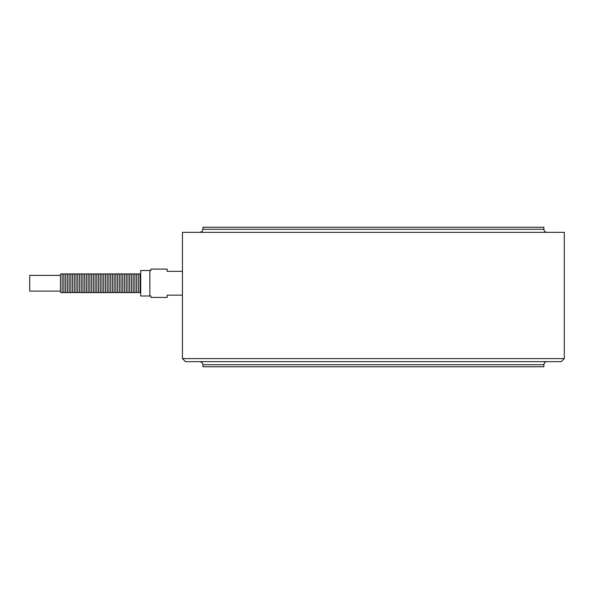 <?xml version="1.0" encoding="UTF-8"?>
<svg xmlns="http://www.w3.org/2000/svg" width="594" height="594" viewBox="0 0 594 594"><rect width="100%" height="100%" fill="white"/><g stroke="black" fill="none" stroke-linecap="round" stroke-linejoin="round"><path stroke-width="0.89" d="M60.425 291.119L29.7 291.119L29.7 275.386L60.425 275.386M140.696 273.767L140.08 274.599L140.08 291.906L140.696 292.738M140.08 274.599C139.508 273.485 138.937 273.485 138.35 274.599L138.35 291.906C138.929 293.028 139.508 293.028 140.08 291.906M138.35 274.599C137.778 273.485 137.207 273.485 136.62 274.599L136.62 291.906C137.199 293.028 137.771 293.028 138.35 291.906M136.62 274.599C136.048 273.485 135.469 273.485 134.89 274.599L134.89 291.906C135.469 293.028 136.041 293.028 136.62 291.906M134.89 274.599C134.318 273.485 133.739 273.485 133.16 274.599L133.16 291.906C133.732 293.028 134.311 293.028 134.89 291.906M133.16 274.599C132.588 273.485 132.009 273.485 131.43 274.599L131.43 291.906C132.002 293.028 132.581 293.028 133.16 291.906M131.43 274.599C130.858 273.485 130.279 273.485 129.692 274.599L129.692 291.906C130.272 293.028 130.851 293.028 131.43 291.906M129.692 274.599C129.128 273.485 128.549 273.485 127.962 274.599L127.962 291.906C128.542 293.028 129.121 293.028 129.692 291.906M127.962 274.599C127.391 273.485 126.819 273.485 126.232 274.599L126.232 291.906C126.812 293.028 127.391 293.028 127.962 291.906M126.232 274.599C125.661 273.485 125.089 273.485 124.502 274.599L124.502 291.906C125.082 293.028 125.653 293.028 126.232 291.906M124.502 274.599C123.931 273.485 123.352 273.485 122.772 274.599L122.772 291.906C123.352 293.028 123.923 293.028 124.502 291.906M122.772 274.599C122.201 273.485 121.622 273.485 121.042 274.599L121.042 291.906C121.614 293.028 122.193 293.028 122.772 291.906M121.042 274.599C120.471 273.485 119.891 273.485 119.312 274.599L119.312 291.906C119.884 293.028 120.463 293.028 121.042 291.906M119.312 274.599C118.741 273.485 118.161 273.485 117.575 274.599L117.575 291.906C118.154 293.028 118.733 293.028 119.312 291.906M117.575 274.599C117.011 273.485 116.431 273.485 115.845 274.599L115.845 291.906C116.424 293.028 117.003 293.028 117.575 291.906M115.845 274.599C115.273 273.485 114.701 273.485 114.115 274.599L114.115 291.906C114.694 293.028 115.273 293.028 115.845 291.906M114.115 274.599C113.543 273.485 112.971 273.485 112.385 274.599L112.385 291.906C112.964 293.028 113.536 293.028 114.115 291.906M112.385 274.599C111.813 273.485 111.234 273.485 110.655 274.599L110.655 291.906C111.234 293.028 111.806 293.028 112.385 291.906M110.655 274.599C110.083 273.485 109.504 273.485 108.925 274.599L108.925 291.906C109.496 293.028 110.076 293.028 110.655 291.906M108.925 274.599C108.353 273.485 107.774 273.485 107.195 274.599L107.195 291.906C107.766 293.028 108.346 293.028 108.925 291.906M107.195 274.599C106.623 273.485 106.044 273.485 105.457 274.599L105.457 291.906C106.036 293.028 106.616 293.028 107.195 291.906M105.457 274.599C104.893 273.485 104.314 273.485 103.727 274.599L103.727 291.906C104.306 293.028 104.886 293.028 105.457 291.906M103.727 274.599C103.156 273.485 102.584 273.485 101.997 274.599L101.997 291.906C102.576 293.028 103.156 293.028 103.727 291.906M101.997 274.599C101.425 273.485 100.854 273.485 100.267 274.599L100.267 291.906C100.846 293.028 101.418 293.028 101.997 291.906M100.267 274.599C99.695 273.485 99.116 273.485 98.537 274.599L98.537 291.906C99.116 293.028 99.688 293.028 100.267 291.906M98.537 274.599C97.965 273.485 97.386 273.485 96.807 274.599L96.807 291.906C97.379 293.028 97.958 293.028 98.537 291.906M96.807 274.599C96.235 273.485 95.656 273.485 95.077 274.599L95.077 291.906C95.649 293.028 96.228 293.028 96.807 291.906M95.077 274.599C94.505 273.485 93.926 273.485 93.34 274.599L93.34 291.906C93.919 293.028 94.498 293.028 95.077 291.906M93.34 274.599C92.775 273.485 92.196 273.485 91.61 274.599L91.61 291.906C92.189 293.028 92.768 293.028 93.34 291.906M91.61 274.599C91.038 273.485 90.466 273.485 89.88 274.599L89.88 291.906C90.459 293.028 91.038 293.028 91.61 291.906M89.88 274.599C89.308 273.485 88.736 273.485 88.15 274.599L88.15 291.906C88.729 293.028 89.3 293.028 89.88 291.906M88.15 274.599C87.578 273.485 86.999 273.485 86.42 274.599L86.42 291.906C86.999 293.028 87.57 293.028 88.15 291.906M86.42 274.599C85.848 273.485 85.269 273.485 84.69 274.599L84.69 291.906C85.261 293.028 85.84 293.028 86.42 291.906M84.69 274.599C84.118 273.485 83.539 273.485 82.96 274.599L82.96 291.906C83.531 293.028 84.11 293.028 84.69 291.906M82.96 274.599C82.388 273.485 81.809 273.485 81.222 274.599L81.222 291.906C81.801 293.028 82.38 293.028 82.96 291.906M81.222 274.599C80.658 273.485 80.079 273.485 79.492 274.599L79.492 291.906C80.071 293.028 80.65 293.028 81.222 291.906M79.492 274.599C78.92 273.485 78.349 273.485 77.762 274.599L77.762 291.906C78.341 293.028 78.92 293.028 79.492 291.906M77.762 274.599C77.19 273.485 76.619 273.485 76.032 274.599L76.032 291.906C76.611 293.028 77.183 293.028 77.762 291.906M76.032 274.599C75.46 273.485 74.881 273.485 74.302 274.599L74.302 291.906C74.881 293.028 75.453 293.028 76.032 291.906M74.302 274.599C73.73 273.485 73.151 273.485 72.572 274.599L72.572 291.906C73.144 293.028 73.723 293.028 74.302 291.906M72.572 274.599C72 273.485 71.421 273.485 70.842 274.599L70.842 291.906C71.414 293.028 71.993 293.028 72.572 291.906M70.842 274.599C70.27 273.485 69.691 273.485 69.104 274.599L69.104 291.906C69.684 293.028 70.263 293.028 70.842 291.906M69.104 274.599C68.54 273.485 67.961 273.485 67.374 274.599L67.374 291.906C67.954 293.028 68.533 293.028 69.104 291.906M67.374 274.599C66.803 273.485 66.231 273.485 65.644 274.599L65.644 291.906C66.224 293.028 66.803 293.028 67.374 291.906M65.644 274.599C65.073 273.485 64.501 273.485 63.914 274.599L63.914 291.906C64.494 293.028 65.065 293.028 65.644 291.906M63.914 274.599C63.343 273.485 62.764 273.485 62.184 274.599L62.184 291.906C62.764 293.028 63.335 293.028 63.914 291.906M62.184 274.599C61.613 273.485 61.034 273.485 60.454 274.599L60.454 291.906C61.026 293.028 61.605 293.028 62.184 291.906M60.454 274.599L60.454 291.906M149.859 295.983L149.859 270.522L140.696 270.522L140.696 295.983L150.876 295.983L150.876 297.408L167.166 297.408L167.166 295.166L182.44 295.166L182.44 271.339L167.166 271.339L167.166 269.097L150.876 269.097L150.876 270.522L149.859 270.522M182.44 358.605L185.499 361.664L561.248 361.664L564.3 358.605L182.44 358.605L182.44 295.166M182.44 271.339L182.44 232.336L564.3 232.336L564.3 358.605M182.447 273.619L182.447 292.887M543.881 364.716L202.858 364.716L202.858 366.75L543.881 366.75L543.881 364.716C544.074 362.875 545.099 361.857 546.94 361.664M546.94 232.336C545.099 232.143 544.074 231.125 543.881 229.284L543.881 227.25L202.858 227.25L202.858 229.284C203.022 230.769 202.005 231.786 199.807 232.336M182.44 292.976L182.447 273.53M543.881 229.284L202.858 229.284M202.858 364.716C203.022 363.231 202.005 362.214 199.807 361.664"/></g></svg>
